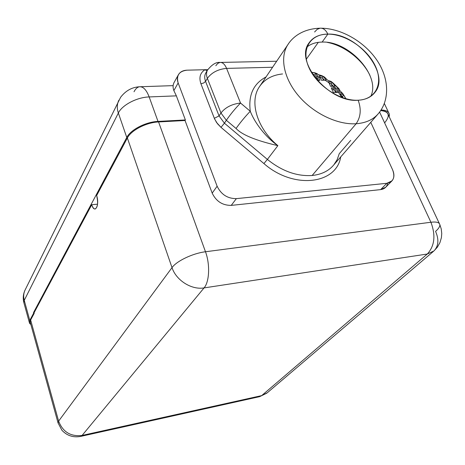 <?xml version="1.0" encoding="UTF-8"?>
<svg xmlns="http://www.w3.org/2000/svg" width="465" height="465" viewBox="0 0 465 465"><rect width="100%" height="100%" fill="white"/><g stroke="black" fill="none" stroke-linecap="round" stroke-linejoin="round"><path stroke-width="0.7" d="M387.641 183.187C386.926 186.913 384.596 189.057 380.643 189.615L231.233 205.391C222.508 205.437 216.155 201.345 212.185 193.126L185.035 120.511L158.571 121.94L205.483 251.763C192.865 253.268 176.601 261.016 172.015 267.625L127.369 137.977L96.644 195.538C99.911 205.181 94.68 214.691 91.739 204.734L34.067 312.776L34.212 313.3L33.678 313.096L34.212 313.3L30.638 319.996L30.301 322.495L30.638 319.996L34.212 313.3L33.532 312.573L126.771 137.471L118.354 113.012L24.25 300.367L29.783 320.402L33.678 313.096L33.532 312.573L33.678 313.096L29.783 320.402L29.353 322.547L30.841 324.454C29.266 323.46 28.911 322.106 29.783 320.402L24.25 300.367C23.297 296.769 23.552 293.374 25.011 290.172C23.552 293.374 23.297 296.769 24.25 300.367L23.849 302.593L24.25 300.367L118.354 113.012C122.033 105.084 136.983 97.232 149.166 96.935L158.007 121.417L185.378 119.947L176.363 95.854L149.166 96.935L158.007 121.417C145.748 121.894 130.589 129.735 126.771 137.471L118.354 113.012C116.86 108.525 116.953 104.422 118.627 100.707C116.953 104.422 116.86 108.525 118.354 113.012C122.033 105.084 136.983 97.232 149.166 96.935C146.423 89.803 143.174 86.414 139.413 86.775C137.332 87.153 135.536 88.815 134.019 91.762M389.176 116.674L389.252 113.937C388.473 111.362 385.729 110.06 381.033 110.031C387.368 110.176 390.083 112.391 389.176 116.674M23.953 302.953L23.849 302.593C22.779 298.309 23.163 294.171 25.011 290.172L120.627 97.261C125.684 90.716 131.95 87.222 139.413 86.775C143.174 86.414 146.423 89.803 149.166 96.935L176.363 95.854L185.378 119.947L185.035 120.511L212.185 193.126L217.12 186.227C221.154 194.515 227.565 198.654 236.365 198.636L386.81 183.309C393.431 181.821 395.36 177.328 392.605 169.818L370.779 122.341L392.605 169.818C394.541 174.334 394.332 178.019 391.966 180.879L386.81 183.309L236.365 198.636L231.233 205.391C222.508 205.437 216.155 201.345 212.185 193.126L217.12 186.227L178.153 82.95L217.12 186.227C221.154 194.515 227.565 198.654 236.365 198.636L231.233 205.391L380.643 189.615L386.81 183.309L380.643 189.615L385.781 187.18L391.629 181.222M118.906 100.144L118.627 100.707M350.72 140.378L339.264 153.653L337.195 159.565L333.905 164.761C328.813 170.928 321.559 174.503 312.143 175.491C296.827 176.479 281.906 171.126 267.375 159.419L263.905 163.564C293.276 189.441 336.032 184.5 340.676 157.228L340.758 156.879L340.676 157.228C336.032 184.5 293.276 189.441 263.905 163.564L220.991 127.352L217.486 123.748L214.615 119.017L200.927 83.776C198.788 77.44 200.159 72.755 205.048 69.721L187.058 70.174C179.13 71.104 176.159 75.359 178.153 82.95L173.852 90.599L176.363 95.854L173.852 90.599C172.724 87.449 172.846 84.665 174.224 82.241M261.656 395.616L427.306 254.018L204.054 287.911L82.096 435.438L261.656 395.616L427.306 254.018L433.926 250.966C438.559 246.125 439.111 239.597 435.583 231.39C438.675 228.641 440.088 226.368 439.814 224.56C439.256 222.386 436.292 221.613 430.921 222.247L379.597 112.094L430.921 222.247C435.85 235.4 434.647 245.991 427.306 254.018L204.054 287.911C209.448 281.854 210.203 264.323 205.483 251.763L430.921 222.247C436.292 221.613 439.256 222.386 439.814 224.56L441.239 228.925L441.75 233.511L441.407 237.656L439.925 242.66L437.362 247.188L433.926 250.966L427.306 254.018C434.647 245.991 435.85 235.4 430.921 222.247L205.483 251.763C210.203 264.323 209.448 281.854 204.054 287.911L82.096 435.438C70.674 436.769 62.845 431.997 58.619 421.121L172.015 267.625L127.369 137.977C131.188 130.252 146.33 122.423 158.571 121.94L205.483 251.763C192.865 253.268 176.601 261.016 172.015 267.625C176.084 280.337 191.592 290.119 204.054 287.911C191.592 290.119 176.084 280.337 172.015 267.625L58.619 421.121L58.096 423.109L58.619 421.121C62.845 431.997 70.674 436.769 82.096 435.438L261.656 395.616L259.679 396.645L267.363 392.704L261.656 395.616M384.863 122.574C390.461 115.483 389.066 111.49 380.666 110.583C384.933 110.757 387.426 112.059 388.147 114.489L439.349 223.56M30.638 319.996L58.619 421.121L30.638 319.996M80.584 436.426L82.096 435.438L80.666 436.408L259.679 396.645L266.829 393.158M97.551 204.17L91.739 204.734C92.738 207.692 93.901 209.111 95.238 209.006C97.813 207.082 98.278 202.595 96.644 195.538L127.369 137.977C131.188 130.252 146.33 122.423 158.571 121.94L185.035 120.511L185.378 119.947L158.007 121.417C145.748 121.894 130.589 129.735 126.771 137.471L33.532 312.573L34.067 312.776L91.739 204.734L97.551 204.17M321.332 28.202C341.543 28.47 364.45 41.804 376.917 60.218C389.443 78.742 389.594 100.074 378.673 113.262L333.905 164.761C328.813 170.928 321.559 174.503 312.143 175.491L356.126 123.748C366.019 123.004 373.535 119.511 378.673 113.262C373.535 119.511 366.019 123.004 356.126 123.748L312.143 175.491C296.827 176.479 281.906 171.126 267.375 159.419L277.867 145.644C257.197 128.619 249.164 101.905 259.22 87.048C264.306 79.399 272.083 75.034 282.546 73.952M288.498 43.733L287.701 44.913C279.593 57.625 283.853 78.759 298.85 96.179C313.811 113.611 337.66 124.951 356.126 123.748C337.66 124.951 313.811 113.611 298.85 96.179C283.853 78.759 279.593 57.625 287.701 44.913C292.665 36.805 303.11 28.743 320.036 28.202C323.204 27.958 325.802 29.929 327.848 34.119C310.184 34.009 300.797 49.377 308.894 67.512C316.729 85.653 340.351 101.277 358.155 100.225C361.439 109.165 360.764 117.006 356.126 123.748C360.764 117.006 361.439 109.165 358.155 100.225C376.086 99.446 383.59 83.061 375.238 65.827C367.141 48.575 345.402 33.968 327.848 34.119C325.802 29.929 323.204 27.958 320.036 28.202L317.153 29.353L314.602 31.986M207.716 69.756L207.524 70.081C206.245 72.476 206.193 75.237 207.367 78.353C211.674 72.523 218.073 69.204 226.577 68.39L272.6 67.256L226.577 68.39L240.539 103.044L250.28 111.257C248.205 95.087 253.466 83.653 266.05 76.94C253.466 83.653 248.205 95.087 250.28 111.257C254.907 123.318 266.061 137.518 277.867 145.644C255.907 140.57 241.969 134.844 236.051 128.474L226.345 120.284L224.426 123.184L219.05 115.925L220.945 112.995L207.367 78.353L205.559 81.375L219.05 115.925L220.945 112.995L226.345 120.284L224.426 123.184L267.375 159.419L277.867 145.644C257.197 128.619 249.164 101.905 259.22 87.048L287.701 44.913M207.524 70.081C206.245 72.476 206.193 75.237 207.367 78.353C211.674 72.523 218.073 69.204 226.577 68.39C224.781 64.199 222.566 62.217 219.928 62.438C222.566 62.217 224.781 64.199 226.577 68.39L240.539 103.044L250.28 111.257C245.061 116.709 240.318 122.446 236.051 128.474C241.969 134.844 255.907 140.57 277.867 145.644C266.061 137.518 254.907 123.318 250.28 111.257C245.061 116.709 240.318 122.446 236.051 128.474L226.345 120.284C230.535 114.198 235.273 108.455 240.539 103.044C231.954 104.009 225.42 107.328 220.945 112.995L207.367 78.353L205.559 81.375C204.397 78.26 204.449 75.51 205.722 73.115L207.524 70.081C211.976 64.53 216.109 61.979 219.928 62.438L217.736 63.443L215.818 65.728M173.852 90.599C172.782 87.623 172.841 84.956 174.026 82.596L178.31 74.906C177.119 77.271 177.066 79.951 178.153 82.95L173.852 90.599M205.925 72.778L205.722 73.115C204.449 75.51 204.397 78.26 205.559 81.375L203.635 83.026L200.927 83.776L214.33 118.319L219.05 115.925L214.33 118.319L216.521 122.44L220.991 127.352L224.426 123.184L220.991 127.352L263.905 163.564L267.375 159.419L224.426 123.184L219.05 115.925L205.559 81.375L203.635 83.026L200.927 83.776C198.788 77.44 200.159 72.755 205.048 69.721L207.779 69.651L205.048 69.721L207.035 70.901L205.048 69.721L187.058 70.174C182.908 70.355 179.99 71.936 178.31 74.906M306.296 59.218L318.327 42.344L306.296 59.218M369.937 75.388C362.549 59.7 344.46 45.651 327.453 42.425C344.46 45.651 362.549 59.7 369.937 75.388M226.345 120.284L220.945 112.995C225.42 107.328 231.954 104.009 240.539 103.044C235.273 108.455 230.535 114.198 226.345 120.284M327.848 34.119C319.269 34.253 312.974 37.223 308.958 43.018C294.24 61.7 329.383 103.108 358.155 100.225C365.519 99.783 371.07 97.226 374.802 92.547C390.984 74.005 357.196 32.655 327.848 34.119L322.135 42.083L327.848 34.119M307.022 46.953C310.998 43.791 316.037 42.17 322.135 42.083C349.012 40.717 381.126 76.173 370.739 96.348C381.126 76.173 349.012 40.717 322.135 42.083C316.037 42.17 310.998 43.791 307.022 46.953M313.311 75.336L314.91 75.749L313.625 75.789L314.91 75.749L313.311 75.336M317.281 80.422L319.903 80.335L318.38 76.911L320.339 77.725L321.484 80.282L325.052 80.166L328.97 82.764L330.557 86.31L333.126 86.211L334.695 87.74L331.26 87.873L333.37 92.582L338.061 92.384L337.247 90.57L341.868 97.458L337.247 90.57L335.899 87.751L334.695 87.74L333.126 86.211L335.114 86.298L332.359 82.479L328.441 81.654L328.97 82.764L325.052 80.166L326.174 80.154L323.344 76.493L319.275 75.783L320.339 77.725L318.38 76.911L317.775 75.725L314.91 75.749L317.775 75.725L318.38 76.911L319.903 80.335L317.281 80.422M335.352 89.693L334.579 88.914L335.352 89.693M345.762 98.708L343.815 95.151L340.316 93.901L341.949 97.487L340.316 93.901L343.815 95.151L345.762 98.708M315.915 73.179L318.316 74.592L322.042 75.76L318.316 74.592L316.746 73.453M324.465 77.021L327.633 80.242L331.22 81.509L327.633 80.242L324.465 77.021M337.805 87.461L336.393 86.595L333.289 83.235L338.084 87.821M312.608 74.29L316.892 74.435L314.02 72.557L312.765 72.592L311.068 71.784L312.765 72.592L314.851 72.802L316.892 74.435L312.608 74.29M339.584 92.361L342.932 93.808L339.584 92.361L337.253 87.949L339.584 92.361M342.781 93.593L339.746 90.501L339.456 89.35L337.253 87.949L339.142 88.931L339.746 90.501L342.781 93.593M318.502 80.381L316.874 76.934L314.456 76.934L316.874 76.934L317.775 75.725L316.874 76.934L318.502 80.381M333.777 88.914L331.766 88.995L334.969 88.943L335.899 87.751L338.061 92.384L333.37 92.582L331.26 87.873L335.899 87.751L334.969 88.943L333.777 88.914M336.637 92.442L334.969 88.943L336.637 92.442M335.561 91.779L332.771 88.954L336.183 92.459L335.561 91.779L336.026 91.094L335.561 91.779M317.752 78.701L314.84 77.44L317.752 78.701M343.124 97.894L342.31 96.464L340.973 95.331L342.42 96.889L343.815 95.151L342.42 96.889L343.124 97.894M333.3 86.205L331.19 83.996L329.081 83.014L331.19 83.996L332.359 82.479L335.114 86.298L330.557 86.31L328.441 81.654L332.359 82.479L331.19 83.996L333.3 86.205M324.558 80.178L322.193 78.021L320.129 77.271L322.193 78.021L323.344 76.493L326.174 80.154L321.484 80.282L319.275 75.783L323.344 76.493L322.193 78.021L324.558 80.178M320.49 77.824L320.17 77.283L320.397 77.847M323.192 80.224L323.065 78.881L323.506 78.928L323.065 78.881L323.192 80.224M329.743 83.183L329.208 83.299L329.743 83.183M331.481 86.275L331.714 85.275L332.864 85.624L331.714 85.275L331.481 86.275M341.415 95.714L341.019 95.348L341.415 95.523M312.096 73.499L312.765 72.592L312.096 73.499M339.084 91.338L339.746 90.501L339.084 91.338M388.641 112.64L384.34 103.486M29.353 322.547L23.849 302.593M139.413 86.775L173.131 85.636M30.202 322.146L58.026 422.848L61.897 430.23C66.977 435.693 73.232 437.757 80.666 436.408M267.363 392.704L433.299 251.501M276.669 61.241L220.811 62.42M374.802 92.547L373.988 93.523M316.02 73.203L314.892 72.819M321.995 75.731L324.401 77.01M331.208 81.52L333.457 83.351M338.038 87.751L338.927 88.728M345.873 98.737L344.362 96.069M343.705 95.023L342.914 93.831M342.31 96.458L341.996 95.964M321.513 77.678L322.809 78.364M330.691 83.595L332.033 84.7"/></g></svg>
